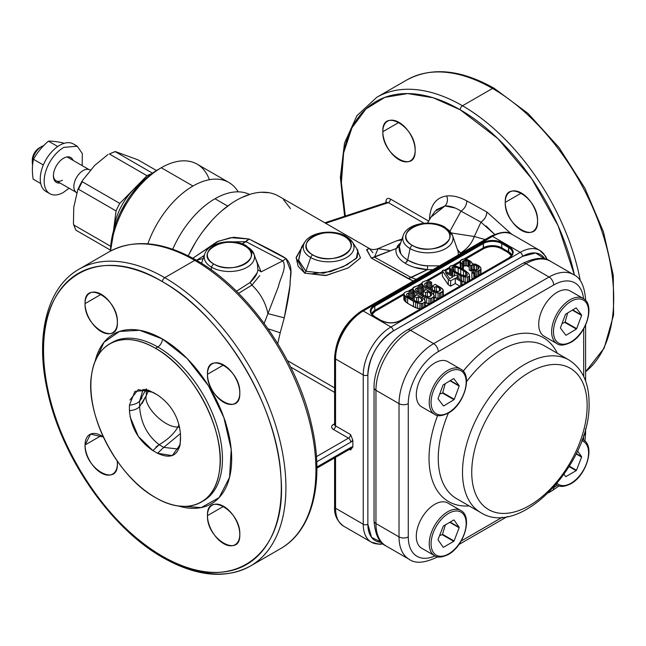 <?xml version="1.0" encoding="UTF-8"?>
<svg xmlns="http://www.w3.org/2000/svg" width="646" height="646" viewBox="0 0 646 646"><rect width="100%" height="100%" fill="white"/><g stroke="black" fill="none" stroke-linecap="round" stroke-linejoin="round"><path stroke-width="0.97" d="M249.098 239.036L230.808 237.671L217.218 241.644L192.863 258.23L218.34 241.2L233.674 237.235L249.098 239.036L242.185 243.873L246.005 241.669L232.705 241.862L246.005 241.669L249.098 239.036L285.984 258.529C280.905 254.823 257.706 243.364 249.098 239.036M284.256 317.848C287.672 302.667 289.642 291.217 290.151 283.505C289.497 278.394 294.415 267.081 285.984 258.529L282.778 260.863L246.005 241.669L282.778 260.863L261.129 271.853L257.867 269.786L257.415 263.899L257.867 269.786L261.129 271.853L255.509 258.416L261.129 271.853L282.778 260.863L285.984 258.529L290.805 271.247L289.925 285.928L284.256 317.848L267.961 313.633L278.41 286.598C280.324 277.425 287.276 267.492 282.778 260.863C287.276 267.492 280.324 277.425 278.41 286.598L267.961 313.633L284.256 317.848L280.211 332.779L284.256 317.848M277.764 343.632L280.211 332.779L268.05 328.79L280.211 332.779L277.764 343.624M334.596 387.875L287.405 360.63L334.596 387.875M372.992 252.772L369.246 248.444L366.758 249.526L371.272 258.077L413.246 281.034L408.151 278.596L427.458 269.592M188.277 255.84A84.876 48.999 -60 0 1 278.733 196.19L369.246 248.444L366.662 249.832L371.272 258.077L374.47 257.148L411.244 277.522L416.145 279.363L411.244 277.522L408.151 278.596L371.272 258.077L396.119 248.549L399.381 246.724L400.827 253.708M304.775 273.177L325.503 275.567L348.154 267.977L360.492 257.932L356.503 248.306L360.484 257.956L348.428 267.832L326.424 275.414L304.775 273.177L298.145 266.338L296.143 257.471L305.049 241.733L296.143 258.012L304.775 273.177L305.921 271.263L304.775 273.177M301.609 246.99L298.541 260.128L305.921 271.263L298.613 260.572L301.529 247.111L304.88 241.992A25.388 14.656 180 0 0 310.678 257.536L305.921 271.263L323.614 273.218L343.292 266.709L356.221 258.465L357.932 250.495L352.369 241.992A25.388 14.656 180 0 1 342.396 259.49A25.388 14.656 180 0 1 310.678 257.536L305.921 271.263M312.914 273.557L330.615 271.586L346.926 264.876L357.133 257.463L357.932 250.495M346.571 236.816A25.388 14.656 180 0 1 352.369 241.992A25.388 14.656 180 0 1 342.396 259.49A25.388 14.656 180 0 1 310.678 257.536A25.388 14.656 180 0 1 304.88 241.992C311.21 231.599 333.998 228.999 346.143 236.371A3.262 1.881 -60 0 1 346.151 236.379M312.737 254.871A3.262 1.881 120 0 0 310.678 257.536A3.262 1.881 120 0 1 312.737 254.871C291.265 243.607 325.003 224.13 344.512 236.533A3.262 1.881 -60 0 1 346.143 236.371A3.262 1.881 -60 0 0 344.512 236.533A22.465 12.968 180 0 1 344.512 254.871A22.465 12.968 180 0 1 312.737 254.871A22.465 12.968 180 0 1 312.737 236.533A22.465 12.968 180 0 1 344.512 236.533C365.983 247.798 332.246 267.274 312.737 254.871M188.995 254.338L195.633 242.193M203.433 230.679L211.331 221.085M221.844 210.774L230.945 203.756M241.644 197.579L250.745 194.091M261.259 192.258L269.156 192.734M276.956 195.245L278.951 196.319M283.586 199.727L290.434 208.529M227.683 206.082L214.989 198.75A71.819 41.465 -60 0 1 249.518 194.462A71.819 41.465 -60 0 0 214.989 198.75A71.819 41.465 -60 0 0 172.74 249.235A71.819 41.465 -60 0 1 214.989 198.75L227.683 206.082M209.344 179.717A71.819 41.465 -60 0 0 161.274 167.742L161.274 167.742A71.819 41.465 -60 0 0 110.652 250.987A71.819 41.465 -60 0 1 161.274 167.742L192.968 186.04A71.819 41.465 -60 0 0 147.845 243.808A71.819 41.465 -60 0 1 192.968 186.04L161.274 167.742A71.819 41.465 -60 0 1 197.183 164.181L228.878 182.479A71.819 41.465 -60 0 1 238.156 191.838A71.819 41.465 -60 0 0 192.968 186.04A71.819 41.465 -60 0 1 228.878 182.479M114.592 227.077L110.49 251.068A66.918 38.639 -60 0 1 157.81 169.745L161.274 167.742M120.544 212.227L126.366 201.705M132.115 193.34L139.891 184.158M151.366 173.968L158.222 169.502M139.593 401.118L146.319 388.819L146.319 395.481L148.701 390.273L146.319 395.481C142.919 405.373 164.036 427.668 177.852 427.014L179.701 427.297L177.852 427.014C174.226 433.555 168 439.45 159.158 444.698L152.924 450.633L138.276 436.397L129.975 416.533M146.319 388.819L146.319 395.481C142.919 405.373 164.036 427.668 177.852 427.014L179.071 424.68L177.852 427.014C174.226 433.555 168 439.45 159.158 444.698C147.207 435.38 140.683 422.694 139.601 406.649C137.364 408.958 133.98 410.299 129.442 410.678L129.442 410.678C130.993 427.757 138.825 441.081 152.924 450.633L157.567 453.282L152.924 450.633L153.272 450.133M547.267 259.773L545.531 256.131L539.798 250.422A39.172 22.618 -60 0 0 520.216 252.368L492.51 236.371L520.216 252.368A3.262 1.881 -120 0 1 522.525 256.365A35.91 20.729 -60 0 1 545.006 259.07L535.655 253.006L522.525 256.365L393.261 330.994C377.837 341.637 369.375 356.293 367.865 374.971L367.865 524.237L371.523 537.286L381.455 542.349A35.91 20.729 -60 0 1 367.865 524.237A3.262 1.881 180 0 1 363.246 524.237L363.246 374.971A39.172 22.618 -60 0 1 390.951 326.997L520.216 252.368L390.951 326.997L363.246 311.001L390.951 326.997A3.262 1.881 -120 0 1 393.261 330.994A3.262 1.881 -120 0 0 390.951 326.997A39.172 22.618 -60 0 0 363.246 374.971L363.246 524.237L335.549 508.249L363.246 524.237A3.262 1.881 180 0 0 367.865 524.237L367.865 374.971A3.262 1.881 180 0 1 363.246 374.971L335.549 358.982A39.172 22.618 -60 0 1 363.246 311.001A3.262 1.881 -120 0 0 361.615 310.839A3.262 1.881 60 0 1 361.615 310.839A3.262 1.881 60 0 1 363.246 311.001L492.51 236.371A39.172 22.618 -60 0 1 512.1 234.433A39.172 22.618 -60 0 0 492.51 236.371L363.246 311.001A39.172 22.618 -60 0 0 335.549 358.982L335.549 425.884L350.552 434.548L352.861 440.338L352.861 446.879L350.552 450.004L349.429 449.358L350.552 450.004A2.939 1.696 120 0 0 350.229 448.905A2.939 1.696 120 0 1 350.552 450.004L352.861 446.879L352.861 440.338L350.786 442.139L316.734 461.801L350.786 442.139A3.262 1.881 60 0 0 348.477 438.141L333.473 429.485L348.477 438.141A3.262 1.881 60 0 1 350.786 442.139A6.202 3.577 -60 0 0 352.861 440.338L350.552 434.548L335.549 425.884A2.939 1.696 -60 0 1 333.473 429.485A6.202 3.577 0 0 1 333.473 424.414L334.596 423.768L333.473 424.414C331.067 426.102 331.067 427.797 333.473 429.485A2.939 1.696 -60 0 0 335.549 425.884L335.549 358.982A3.262 1.881 180 0 1 334.596 357.65A3.262 1.881 0 0 0 334.596 357.65A3.262 1.881 0 0 0 335.549 358.982L363.246 374.971A3.262 1.881 180 0 0 367.865 374.971A35.91 20.729 -60 0 1 393.261 330.994L522.525 256.365A3.262 1.881 -120 0 0 520.216 252.368A39.172 22.618 -60 0 1 539.798 250.422A39.172 22.618 -60 0 1 546.653 259.555M382.69 543.544A39.172 22.618 -60 0 1 371.361 542.172A39.172 22.618 -60 0 1 363.246 524.237A39.172 22.618 -60 0 0 371.361 542.172L379.299 544.287L383.183 543.964M381.713 320.852L374.656 316.572C371.62 314.15 370.392 312.478 370.965 311.534A13.057 7.542 180 0 1 374.793 306.204L483.281 243.574A13.057 7.542 180 0 1 501.748 243.574L502.208 242.767L509.137 246.772C514.45 250.503 514.45 254.233 509.137 257.964L400.641 320.602C394.181 323.67 387.713 323.67 381.253 320.602L374.333 316.605C369.011 312.874 369.011 309.135 374.333 305.405L482.82 242.767C489.28 239.706 495.748 239.706 502.208 242.767L501.748 243.574L508.668 247.571L509.137 246.772L508.668 247.571A13.057 7.542 180 0 1 512.496 252.901C513.053 253.878 511.818 255.55 508.806 257.932L508.668 258.23M335.549 457.376L335.549 508.249L335.549 457.376M316.871 467.05L350.786 447.476L352.861 446.879A6.202 3.577 120 0 0 350.786 447.476L316.871 467.05M316.879 468.148L350.108 448.97A3.262 1.881 -120 0 0 350.786 447.476A3.262 1.881 60 0 1 350.108 448.97A3.262 1.881 60 0 1 348.477 448.808M371.361 542.172L343.664 526.175C337.059 521.16 334.039 514.741 334.596 506.908A3.262 1.881 0 0 0 335.549 508.249A3.262 1.881 180 0 1 334.596 506.908L334.596 457.925M343.664 526.175A39.172 22.618 -60 0 1 335.549 508.249A39.172 22.618 -60 0 0 343.664 526.175M335.549 356.317C337.059 337.64 345.521 322.976 360.944 312.341M585.607 371.716A171.384 98.951 -120 0 0 602.258 232.39A171.384 98.951 -120 0 0 492.51 88.445A3.262 1.881 120 0 1 494.15 88.284A3.262 1.881 120 0 0 492.51 88.445A171.384 98.951 -120 0 0 406.827 79.959C431.633 66.651 460.743 69.429 494.15 88.284A3.262 1.881 120 0 0 494.15 88.284L528 113.413L559.056 147.603L584.888 188.156L603.461 231.866L613.288 275.293L613.579 315.046L604.18 348.081L585.607 371.749A171.384 98.951 -120 0 0 602.258 232.39A171.384 98.951 -120 0 0 492.51 88.445L462.504 105.766A171.384 98.951 -120 0 1 580.286 280.76A171.384 98.951 -120 0 0 462.504 105.766A3.262 1.881 120 0 0 460.194 109.772L433.224 97.772L407.658 93.573L384.838 97.368L365.943 108.972L351.965 127.779L343.632 152.803L341.379 182.745L345.327 216.039A168.121 97.061 -120 0 1 460.194 109.772L497.913 138.632L531.731 178.708L558.16 225.834L574.464 275.156A168.121 97.061 -120 0 0 460.194 109.772A3.262 1.881 120 0 1 462.504 105.766A171.384 98.951 -120 0 0 376.812 97.28L356.867 115.779L344.496 143.162L340.361 177.424L344.625 216.273M390.467 199.049C387.753 197.741 386.243 198.54 385.92 201.463L386.728 202.351L385.92 201.463L385.92 202.691L385.92 201.463C386.243 198.54 387.753 197.741 390.467 199.049L428.645 221.094L390.467 199.049A2.939 1.696 -60 0 1 388.391 202.65L386.397 202.529M445.037 205.896L444.973 205.961C447.484 203.127 448.066 199.792 446.725 195.964C435.864 197.49 430.107 205.436 429.453 219.801C430.083 205.468 435.84 197.523 446.725 195.964C452.935 195.342 459.645 196.998 466.84 200.938L486.834 211.961L511.511 234.11L486.834 211.961C486.503 216.378 484.54 219.777 480.947 222.151L460.986 211.145C455.301 207.487 449.963 205.759 444.973 205.961L436.357 209.732M382.828 131.695C381.834 107.042 416.145 126.858 415.144 150.348C416.145 174.993 381.834 155.185 382.828 131.695L398.994 122.36L382.828 131.695A22.852 13.195 60 0 1 387.568 121.23A22.852 13.195 60 0 1 405.171 127.351A22.852 13.195 60 0 1 415.144 150.348A22.852 13.195 60 0 1 410.412 160.814A22.852 13.195 60 0 1 392.808 154.693A22.852 13.195 60 0 1 382.828 131.695M505.245 202.368C504.251 177.723 538.562 197.531 537.561 221.029C538.562 245.674 504.251 225.858 505.245 202.368L521.403 193.041L505.245 202.368A22.852 13.195 60 0 1 509.977 191.91A22.852 13.195 60 0 1 527.588 198.031A22.852 13.195 60 0 1 537.561 221.029A22.852 13.195 60 0 1 532.829 231.486A22.852 13.195 60 0 1 515.225 225.365A22.852 13.195 60 0 1 505.245 202.368M492.51 88.445L462.504 105.766A171.384 98.951 -120 0 0 376.812 97.28L406.827 79.959A171.384 98.951 -120 0 1 492.51 88.445M390.168 200.462L389.433 201.73M388.391 202.65L325.657 223.282L388.391 202.65L424.075 223.25L388.391 202.65L386.437 202.521L386.849 202.206L386.784 202.674M447.371 200.946L446.685 203.514M455.115 208.004L444.973 205.961L435.041 211.242L431.052 217.072L444.973 205.961L431.052 217.072L427.499 223.072M460.986 211.145L449.979 231.171L460.986 211.145C464.579 208.763 466.533 205.363 466.84 200.938C466.525 205.363 464.579 208.763 460.986 211.145L480.947 222.151C484.775 219.357 486.745 215.958 486.834 211.961L466.84 200.938C459.653 196.998 452.951 195.342 446.725 195.964M460.437 253.022C466.985 249.138 471.604 243.631 474.293 236.517L451.32 232.964L474.293 236.517L480.947 222.151L494.61 234.345L486.01 225.906M457.384 249.445L460.461 253.006L457.941 251.157L460.461 253.006C466.977 249.122 471.588 243.623 474.293 236.517L480.947 222.151M474.293 236.517L485.13 239.529L474.293 236.517M460.461 253.006L460.671 253.66M445.667 228.062A25.146 14.519 180 0 1 452.539 235.475L458.167 251.706L458.28 254.912M389.288 250.43L378.055 248.653L374.47 257.148L411.244 277.522L427.45 269.64L432.925 269.673L427.45 269.64C418.834 269.099 411.445 267 405.284 263.342C398.202 258.86 395.142 253.926 396.119 248.549L400.633 242.953M427.49 268.663L427.539 267.589M427.628 265.813C422.411 265.958 415.758 264.044 407.674 260.072L410.097 248.589A25.146 14.519 180 0 1 403.225 235.475A25.146 14.519 180 0 0 410.097 248.589A3.262 1.881 120 0 1 412.326 245.359A22.004 12.702 180 0 1 412.326 227.392A22.004 12.702 180 0 1 443.439 227.392C464.474 238.422 431.431 257.504 412.326 245.359C391.29 234.328 424.333 215.247 443.439 227.392A22.004 12.702 180 0 1 443.439 245.359A22.004 12.702 180 0 1 412.326 245.359A3.262 1.881 120 0 0 410.097 248.589A25.146 14.519 180 0 0 439.748 251.124A25.146 14.519 180 0 0 452.539 235.475A25.146 14.519 180 0 1 439.748 251.124A25.146 14.519 180 0 1 410.097 248.589L407.674 260.072C401.126 255.848 398.356 251.399 399.381 246.724L399.64 245.811L399.381 246.724L396.119 248.549C395.142 253.926 398.202 258.86 405.284 263.342L407.674 260.072C413.222 263.39 419.868 265.304 427.628 265.813L439.506 265.869L427.628 265.813L427.45 269.64L414.239 267.299M407.15 261.412L406.746 262.034M397.209 246.296L399.785 243.574M401.691 239.892L396.781 240.748L401.691 239.892M396.709 240.78L378.055 248.653L374.47 257.148L396.119 248.549M452.539 235.475L445.07 227.23A3.262 1.881 -60 0 0 443.439 227.392A3.262 1.881 -60 0 1 445.07 227.23A3.262 1.881 -60 0 1 445.086 227.239A3.262 1.881 -60 0 0 445.07 227.23C432.029 219.285 406.996 223.225 403.225 235.475L399.64 245.811M203.175 258.553L196.925 260.055M257.77 270.278L257.867 269.786C257.488 273.791 254.887 278.03 250.083 282.496L236.452 291.225L250.083 282.496L251.924 285.096C260.249 293.026 265.595 302.538 267.961 313.633C265.595 302.538 260.249 293.026 251.924 285.096L259.749 275.592L251.924 285.096L250.083 282.496L256.979 273.032M264.157 323.355L267.961 313.633L264.149 323.347M238.6 293.365L251.924 285.096L238.592 293.357M163.115 557.724A3.262 1.881 120 0 1 163.099 557.716A3.262 1.881 120 0 1 162.429 556.222A3.262 1.881 120 0 0 163.099 557.716C110.49 528.258 60.902 456.383 47.255 390.079C35.021 335.355 47.101 287.115 79.046 269.196A171.384 98.951 60 0 1 164.738 277.683A3.262 1.881 -60 0 0 162.429 281.688A168.121 97.061 60 0 1 281.301 487.585A168.121 97.061 60 0 1 162.429 556.222C229.233 597.001 287.874 557.878 280.97 477.144C277.845 405.793 222.725 314.893 162.429 281.688C95.624 240.901 36.983 280.025 43.88 360.767C47.005 432.117 102.133 523.01 162.429 556.222A168.121 97.061 60 0 1 43.548 350.318A168.121 97.061 60 0 1 162.429 281.688A3.262 1.881 -60 0 1 164.738 277.683A171.384 98.951 60 0 0 79.046 269.196L109.053 251.875A171.384 98.951 60 0 1 194.745 260.362A3.262 1.881 -60 0 1 196.376 260.201A3.262 1.881 -60 0 1 196.384 260.209C248.645 289.481 297.984 360.621 311.961 426.618C324.615 481.827 312.624 530.673 280.437 548.72A171.384 98.951 60 0 0 306.705 411.389A171.384 98.951 60 0 0 194.745 260.362A3.262 1.881 -60 0 1 196.376 260.201C162.97 241.346 133.859 238.568 109.053 251.875A171.384 98.951 60 0 1 194.745 260.362A171.384 98.951 60 0 1 306.705 411.389A171.384 98.951 60 0 1 280.437 548.72L250.422 566.041A171.384 98.951 60 0 1 164.738 557.555M164.738 277.683L194.745 260.362L164.738 277.683A171.384 98.951 60 0 1 276.698 428.71A171.384 98.951 60 0 1 250.422 566.041A171.384 98.951 60 0 0 276.698 428.71A171.384 98.951 60 0 0 164.738 277.683M95.019 361.728L103.982 342.323L119.437 331.446L139.673 330.292L162.429 338.988L187.057 358.441L208.472 385.807L223.863 417.534L231.211 449.446L229.548 477.362L219.091 497.63L201.221 507.586L178.28 505.947A97.934 56.541 -120 0 0 231.211 449.446A97.934 56.541 -120 0 0 162.429 338.988A97.934 56.541 -120 0 0 95.019 361.728M117.378 322.265C118.379 346.91 84.061 327.102 85.062 303.612C84.061 278.959 118.379 298.775 117.378 322.265A22.852 13.195 60 0 1 112.646 332.73A22.852 13.195 60 0 1 95.035 326.601A22.852 13.195 60 0 1 85.062 303.612L101.22 294.277L85.062 303.612A22.852 13.195 60 0 1 89.794 293.147A22.852 13.195 60 0 1 107.406 299.268A22.852 13.195 60 0 1 117.378 322.265M239.795 392.946C240.796 417.591 206.478 397.774 207.479 374.284C206.478 349.639 240.796 369.447 239.795 392.946A22.852 13.195 60 0 1 235.063 403.403A22.852 13.195 60 0 1 217.452 397.282A22.852 13.195 60 0 1 207.479 374.284L223.637 364.958L207.479 374.284A22.852 13.195 60 0 1 212.211 363.827A22.852 13.195 60 0 1 229.815 369.948A22.852 13.195 60 0 1 239.795 392.946M85.062 444.965L90.602 434.096L103.425 437.084A22.852 13.195 -120 0 0 89.794 434.5A22.852 13.195 -120 0 0 85.062 444.965A22.852 13.195 -120 0 0 95.035 467.962A22.852 13.195 -120 0 0 112.646 474.083A22.852 13.195 -120 0 0 117.378 463.618C118.379 488.271 84.061 468.455 85.062 444.965L101.22 435.638L85.062 444.965M117.225 460.994L117.378 463.618A22.852 13.195 -120 0 0 117.225 460.994M207.479 515.637C206.478 490.992 240.796 510.808 239.795 534.299C240.796 558.943 206.478 539.135 207.479 515.637A22.852 13.195 -120 0 0 217.452 538.635A22.852 13.195 -120 0 0 235.063 544.756A22.852 13.195 -120 0 0 239.795 534.299A22.852 13.195 -120 0 0 229.815 511.301A22.852 13.195 -120 0 0 212.211 505.18A22.852 13.195 -120 0 0 207.479 515.637L223.637 506.311L207.479 515.637M112.105 342.461A91.401 52.77 -120 0 1 157.81 346.991L155.5 348.323A91.401 52.77 -120 0 0 109.796 343.793A91.401 52.77 -120 0 0 95.786 417.033A91.401 52.77 -120 0 0 155.5 497.582C185.975 515.863 214.44 504.712 219.155 472.662C227.126 433.45 194.252 369.229 155.5 348.323C125.025 330.041 96.561 341.193 91.853 373.243C83.875 412.447 116.756 476.675 155.5 497.582A91.401 52.77 -120 0 0 201.205 502.112A91.401 52.77 -120 0 0 215.215 428.863A91.401 52.77 -120 0 0 155.5 348.323L157.81 346.991A91.401 52.77 -120 0 1 217.524 427.531A91.401 52.77 -120 0 1 203.514 500.779A91.401 52.77 -120 0 0 217.524 427.531A91.401 52.77 -120 0 0 157.81 346.991A6.533 3.771 120 0 0 162.429 338.988A6.533 3.771 120 0 1 157.81 346.991A91.401 52.77 -120 0 0 112.105 342.461L109.917 343.72M129.951 400.019L138.228 389.643L152.924 392.3L157.567 395.005C171.489 404.63 179.136 417.873 180.509 434.726L180.509 440.055C179.136 455.325 171.489 459.734 157.567 453.282L172.232 455.608L180.129 444.642L180.509 434.726C179.136 417.873 171.489 404.63 157.567 395.005L148.507 390.2L134.925 391.387L129.442 405.131L129.442 410.678C133.988 410.299 137.372 408.95 139.601 406.649L139.601 405.365M129.434 409.871L129.434 405.946M180.129 444.642C179.483 447.339 178.829 448.8 178.167 449.035L163.729 447.387L157.567 453.282L163.729 447.387L159.158 444.698L155.872 447.097M139.617 403.467L139.601 401.118L142.944 390.055C142.395 389.263 144.252 389.312 148.507 390.2M129.442 405.131C133.98 404.776 137.364 403.435 139.601 401.118L139.601 406.649L146.319 395.481L142.112 403.508M178.167 449.035L163.729 447.387L159.158 444.698M180.484 433.531L163.729 447.387L180.484 433.531M141.894 398.073L139.601 401.118M334.596 392.397L290.668 367.033L334.596 392.397M334.58 424.688A2.939 1.696 60 0 1 333.473 424.414M334.943 424.559L334.596 424.551A3.262 1.881 0 0 0 335.549 425.884A3.262 1.881 0 0 1 334.596 424.551L334.596 357.65C336.13 337.729 345.134 322.128 361.615 310.839L490.879 236.21A3.262 1.881 60 0 1 492.51 236.371A3.262 1.881 -120 0 0 490.879 236.21C501.021 231.615 508.095 231.026 512.1 234.433L539.798 250.422M350.552 434.548A2.939 1.696 -60 0 1 348.477 438.141L316.435 456.641L348.477 438.141A2.939 1.696 -60 0 0 350.552 434.548M247.152 246.715A25.146 14.519 180 0 1 254.023 254.128L246.554 245.884A3.262 1.881 -60 0 0 244.923 246.053A22.004 12.702 180 0 1 244.923 264.012A22.004 12.702 180 0 1 213.81 264.012C192.774 252.982 225.817 233.909 244.923 246.053C265.958 257.084 232.915 276.157 213.81 264.012A3.262 1.881 120 0 0 211.589 267.25L211.064 269.713L211.589 267.25A25.146 14.519 180 0 1 204.709 254.128A25.146 14.519 180 0 0 211.589 267.25A3.262 1.881 120 0 1 213.81 264.012A22.004 12.702 180 0 1 213.81 246.053A22.004 12.702 180 0 1 244.923 246.053A3.262 1.881 -60 0 1 246.554 245.892A3.262 1.881 -60 0 1 246.57 245.892A3.262 1.881 -60 0 1 246.57 245.892C233.513 237.938 208.48 241.887 204.709 254.128L201.528 263.302M254.023 254.128A25.146 14.519 180 0 1 241.241 269.786A25.146 14.519 180 0 1 211.589 267.25A25.146 14.519 180 0 0 241.241 269.786A25.146 14.519 180 0 0 254.023 254.128L257.415 263.907M374.656 316.572L374.333 316.605A13.711 7.914 180 0 1 374.333 305.405L374.793 306.204L374.333 305.405L482.82 242.767A13.711 7.914 180 0 1 502.208 242.767L509.137 246.772A13.711 7.914 180 0 1 509.137 257.964L400.641 320.602A13.711 7.914 180 0 1 381.253 320.602L374.793 316.871M400.181 320.852L400.318 320.569C394.068 323.517 387.826 323.517 381.584 320.569M482.82 242.767L483.281 243.574L482.82 242.767M370.965 311.534A13.057 7.542 180 0 1 374.793 306.204L483.281 243.574A13.057 7.542 180 0 1 501.748 243.574L501.748 247.838L501.748 243.574L508.668 247.571L508.668 251.835L501.748 247.838L508.668 251.835A13.057 7.542 180 0 1 511.939 254.976A13.057 7.542 180 0 0 508.668 251.835L508.208 252.634L511.398 255.784A12.403 7.163 180 0 0 508.208 252.634L508.668 247.571A13.057 7.542 180 0 1 512.496 252.901M483.281 247.838A13.057 7.542 180 0 1 501.748 247.838L501.288 248.637L508.208 252.634L501.288 248.637L501.748 247.838A13.057 7.542 180 0 0 483.281 247.838L463.876 259.038L483.281 247.838L483.741 248.637L483.281 243.574L483.281 247.838M374.793 306.204L374.793 310.468L374.793 306.204M371.531 313.617A13.057 7.542 180 0 1 374.793 310.468L403.847 293.696L374.793 310.468L375.253 311.267L374.793 310.468A13.057 7.542 180 0 0 371.531 313.617M460.202 261.154L452.483 265.619L460.202 261.154M449.624 267.266L444.157 270.424L449.624 267.266M442.308 271.49L426.174 280.808L442.308 271.49M421.927 283.255L417.13 286.025L421.927 283.255M412.883 288.479L408.094 291.241L412.883 288.479M375.253 311.267L403.847 294.762L375.253 311.267L372.064 314.424A12.403 7.163 180 0 1 375.253 311.267M409.709 291.378L412.883 289.545L409.709 291.378M418.745 286.162L421.927 284.321L418.745 286.162M427.789 280.937L442.308 272.555L427.789 280.937M445.078 270.957L449.624 268.332L445.078 270.957M454.138 265.724L460.202 262.219L454.138 265.724M465.491 259.175L483.741 248.637C489.587 245.86 495.442 245.86 501.288 248.637A12.403 7.163 180 0 0 483.741 248.637L465.491 259.175M457.416 272.967L461.825 275.075L460.743 274.453L460.743 269.116L465.661 272.176L467.462 274.768L466.888 275.551L464.175 275.761L461.042 274.841L455.745 272.006L453.581 270.537L451.78 267.945L452.353 267.161L455.067 266.951L460.743 269.116L460.743 274.453L458.2 273.201L458.2 267.872L458.2 273.201L457.416 272.967M410.121 298.081L412.398 298.735L413.553 298.064L413.553 292.735L413.553 298.064L412.398 298.735L412.398 293.405L412.398 298.735L411.026 298.161L411.026 292.832L411.026 298.161L410.121 298.081M403.847 298.678L404.662 300.931L407.626 303.305L415.677 307.73L420.554 308.885L419.973 308.877L419.973 303.547L419.973 308.877L417.631 308.417L417.631 303.087L417.631 308.417L415.677 307.73L415.677 302.401L415.677 307.73L413.513 306.705L413.513 301.375L413.513 306.705L407.626 303.305L407.626 297.976L407.626 303.305L405.85 302.062L405.85 296.732L405.85 302.062L404.662 300.931L404.662 295.602L404.662 300.931L403.863 299.582L403.847 293.349L403.847 298.678M419.157 292.864L421.442 293.51L422.597 292.848L422.597 287.518L420.433 286.493L416.541 286.025L412.883 288.132L413.706 290.377L416.662 292.759L424.713 297.184L429.009 298.331L431.924 298.008L434.225 296.231L433.401 293.978L426.126 289.561L423.243 291.225L425.601 292.581L427.337 291.588L431.463 294.188L431.294 295.65L428.403 296.869L423.711 295.488L416.436 291.071L415.435 289.384L417.542 287.712L421.442 288.181L422.597 287.518L422.597 292.848L421.442 293.51L421.442 288.181L421.442 293.51L420.07 292.945L420.07 287.615L420.07 292.945L419.157 292.864M413.553 295.456L414.369 296.344L413.706 295.715L413.706 290.377L413.553 295.456M425.181 302.675L429.598 303.66L429.009 303.66L429.009 298.331L429.009 303.66L426.667 303.2L426.667 297.863L426.667 303.2L425.181 302.675M428.201 287.648L430.478 288.294L431.633 287.632L431.633 282.294L429.477 281.276L425.585 280.8L422.492 282.132L421.943 283.812L423.929 286.291L431.601 290.942L435.711 292.646L439.611 293.123L443.261 291.007L442.445 288.762L435.17 284.337L432.287 286.008L434.645 287.365L436.373 286.364L440.507 288.972L440.338 290.434L437.439 291.645L432.755 290.272L425.48 285.855L424.688 284.951L424.85 283.489L427.749 282.27L430.478 282.964L431.633 282.294L431.633 287.632L430.478 288.294L430.478 282.964L430.478 288.294L429.106 287.728L429.106 282.391L429.106 287.728L428.201 287.648M422.597 290.24L423.413 291.128L422.742 290.49L422.742 285.161L422.597 290.24M434.225 297.459L438.634 298.444L438.053 298.444L438.053 293.106L438.053 298.444L435.711 297.976L435.711 292.646L435.711 297.976L434.225 297.459M442.308 276.02L448.3 284.813L450.658 286.17L455.277 283.505L459.887 286.17L455.277 283.505L455.277 278.176L460.776 281.349L461.93 280.687L456.431 277.514L458.353 276.399L455.995 275.035L454.073 276.149L443.463 270.028L442.308 270.69L448.3 279.484L450.658 280.84L455.277 278.176L455.277 283.505L450.658 286.17L450.658 280.84L450.658 286.17L448.3 284.813L448.3 279.484L442.308 270.69L442.308 276.02L448.3 284.813L448.3 279.484L450.658 280.84L455.277 278.176L460.776 281.349L460.776 285.661L460.776 281.349L461.93 280.687L461.93 284.999L461.93 280.687L456.431 277.514L458.353 276.399L458.353 278.62L458.353 276.399L455.995 275.035L454.073 276.149L443.463 270.028L442.308 270.69L442.308 276.02M461.93 281.47L466.412 282.407L465.168 282.334L465.168 277.005L468.851 276.69L469.618 275.794L468.794 273.549L464.854 270.375L457.788 266.741L454.073 265.708L450.391 266.023L449.624 266.919L449.842 268.155L452.62 271.086L460.081 275.398L465.168 277.005L465.168 282.334L463.408 281.987L463.408 276.658L463.408 281.987L461.93 281.47M449.624 272.249L450.044 273.823L449.624 266.919L449.624 272.249M471.887 277.998L472.969 278.62L471.887 277.998L471.887 272.669L473.857 273.799L474.818 273.242L472.856 272.111L471.887 272.669L471.887 277.998M460.202 266.144L460.864 268.122L460.218 267.04L460.218 261.711L462.407 264.077L463.368 263.528L462.366 261.832L462.932 261.049L466.42 260.403L469.957 262.438L469.989 264.238L469.222 264.682L470.789 265.587L474.471 264.828L478 266.418L478.993 267.662L478.428 268.889L477.273 269.56L475.141 269.883L472.993 269.309L472.032 269.858L474.972 270.892L477.887 271.021L480.963 269.245L480.737 267.557L478.961 265.861L475.626 264.157L472.315 263.802L471.903 262.68L469.731 260.758L464.837 259.046L461.543 259.587L460.202 260.814L460.202 266.144M462.786 269.188L463.368 268.857L463.368 263.528L463.368 268.857L462.786 269.188M463.368 266.136L466.42 265.732L469.222 267.073L468.77 266.645L468.77 261.315L468.77 266.645L467.979 266.192L467.979 260.855L467.979 266.192L466.42 265.732L466.42 260.403L466.42 265.732L465.055 265.611L465.055 260.281L465.055 265.611L463.699 265.942L463.699 260.604L463.368 266.136M469.222 270.012L470.789 270.916L472.032 270.343L471.556 270.472L471.556 265.143L471.556 270.472L470.789 270.916L470.789 265.587L470.789 270.916L469.222 270.012L469.222 264.682L469.222 270.012M474.818 276.173L476.918 276.343L476.328 276.343L476.328 271.013L476.328 276.343L474.972 276.222L474.972 270.892L474.818 276.173M417.09 294.778L422.985 298.177L425.165 300.551L425.181 306.212L425.181 301.448L424.608 302.231L424.608 306.543L424.608 302.231L422.88 303.232L422.88 307.544L422.88 303.232L421.523 303.555L421.523 308.32L421.523 303.555L417.631 303.087L413.513 301.375L405.85 296.732L403.863 294.245L404.412 292.565L407.497 291.241L411.397 291.709L413.553 292.735L412.398 293.405L409.661 292.711L409.661 297.822L409.661 292.711L408.506 292.929L408.506 297.103L408.506 292.929L406.77 293.93L406.6 295.392L414.667 300.713L417.994 301.965L420.522 301.868L422.258 300.866L422.419 299.413L422.419 300.568L422.419 299.413L421.434 298.622L421.434 301.343L421.434 298.622L418.293 296.805L418.293 301.989L418.293 296.805L416.557 297.806L416.557 301.545L416.557 297.806L414.207 296.441L414.207 300.438L414.207 296.441L417.09 294.778L414.207 296.441L416.557 297.806L418.293 296.805L422.419 299.413L422.258 300.866L419.359 302.086L414.667 300.713L407.4 296.288L406.6 295.392L406.77 293.93L409.661 292.711L412.398 293.405L413.553 292.735L411.397 291.709L407.497 291.241L404.412 292.565L403.863 294.245L404.662 295.602L413.513 301.375L419.973 303.547L422.88 303.232L424.608 302.231L425.165 300.551L422.985 298.177L417.09 294.778M449.648 278.701L445.449 272.507L452.919 276.819L449.648 278.701L452.919 276.819L445.449 272.507L449.648 278.701M426.126 289.561L432.021 292.961L434.201 295.335L434.225 300.996L434.225 296.231L433.652 297.015L433.652 301.319L433.652 297.015L431.924 298.008L431.924 302.32L431.924 298.008L430.567 298.339L430.567 303.103L430.567 298.339L424.713 297.184L424.713 299.792L424.713 297.184L422.557 296.159L422.557 297.935L422.557 296.159L416.662 292.759L416.662 295.02L416.662 292.759L414.893 291.507L414.893 296.046L414.893 291.507L412.899 289.028L412.899 292.428L412.883 288.132L412.883 292.42L412.883 288.132L413.456 287.349L416.541 286.025L420.433 286.493L422.597 287.518L421.442 288.181L418.705 287.494L418.705 292.606L418.705 287.494L417.542 287.712L417.542 291.887L417.542 287.712L415.814 288.714L415.814 290.361L415.814 288.714L415.435 289.384L416.436 291.071L425.472 296.288L429.566 296.651L431.294 295.65L431.463 294.188L431.463 295.351L431.463 294.188L430.478 293.397L430.478 296.126L430.478 293.397L427.337 291.588L427.337 296.772L427.337 291.588L425.601 292.581L425.601 296.328L425.601 292.581L423.243 291.225L423.243 295.222L423.243 291.225L426.126 289.561M435.17 284.337L441.065 287.745L443.245 290.111L443.261 295.771L443.261 291.007L442.696 291.79L442.696 296.102L442.696 291.79L440.96 292.791L440.96 297.103L440.96 292.791L439.611 293.123L439.611 297.887L439.611 293.123L433.757 291.96L433.757 294.576L433.757 291.96L431.601 290.942L431.601 292.719L431.601 290.942L425.706 287.535L425.706 289.804L425.706 287.535L423.929 286.291L423.929 290.829L423.929 286.291L421.943 283.812L421.943 287.212L421.927 282.908L421.927 287.204L421.927 282.908L422.492 282.132L425.585 280.8L429.477 281.276L431.633 282.294L430.478 282.964L427.749 282.27L427.749 287.381L427.749 282.27L426.586 282.488L426.586 286.671L426.586 282.488L424.85 283.489L424.688 284.951L425.48 285.855L434.516 291.071L438.602 291.427L440.338 290.434L440.507 288.972L440.507 290.135L440.507 288.972L439.514 288.181L439.514 290.902L439.514 288.181L436.373 286.364L436.373 291.556L436.373 286.364L434.645 287.365L434.645 291.104L434.645 287.365L432.287 286.008L432.287 290.006L432.287 286.008L435.17 284.337M454.388 272.337L454.388 275.963L454.388 272.337L452.62 271.086L452.62 275.309L452.62 271.086L451.635 270.294L451.635 274.744L451.635 270.294L450.448 269.172L450.448 274.057L450.448 269.172L449.624 266.919L450.391 266.023L451.934 265.587L455.834 266.063L461.317 268.34L468.794 273.549L469.618 275.794L469.618 280.558L469.618 275.794L468.851 276.69L468.851 281.002L468.851 276.69L467.308 277.126L467.308 281.89L467.308 277.126L461.454 275.971L461.454 280.412L461.454 275.971L460.081 275.398L460.081 279.621L460.081 275.398L454.388 272.337M457.925 276.157L457.925 274.38L457.925 276.157M453.581 270.537L461.042 274.841L465.532 275.882L467.462 274.768L465.661 272.176L465.661 275.85L465.661 272.176L463.497 270.706L463.497 275.559L463.497 270.706L458.2 267.872L455.067 266.951L455.067 271.546L455.067 266.951L453.71 266.83L453.71 270.617L453.71 266.83L452.353 267.161L452.353 269.14L452.353 267.161L451.99 268.728L453.581 270.537M474.818 273.242L474.818 277.554L474.818 273.242L473.857 273.799L473.857 278.111L473.857 273.799L471.887 272.669L472.856 272.111L474.818 273.242M479.946 266.653L480.947 268.34L480.963 274.009L480.963 269.245L480.592 274.227L480.592 269.915L479.049 270.803L479.049 275.115L479.049 270.803L477.887 271.021L477.887 275.785L477.887 271.021L473.405 270.432L473.405 272.426L473.405 270.432L472.032 269.858L472.032 272.58L472.032 269.858L472.993 269.309L475.141 269.883L477.273 269.56L479.001 268.106L478.589 266.984L478.589 268.671L478.589 266.984L478 266.418L478 269.14L478 266.418L476.425 265.514L476.425 269.762L476.425 265.514L474.471 264.828L474.471 269.745L474.471 264.828L473.106 264.707L473.106 269.342L473.106 264.707L470.789 265.587L469.222 264.682L470.353 263.116L469.957 262.438L469.957 264.254L469.957 262.438L468.77 261.315L465.055 260.281L462.932 261.049L462.932 263.027L462.932 261.049L462.366 261.832L463.368 263.528L462.407 264.077L462.407 268.962L462.407 264.077L461.026 263.059L461.026 268.203L461.026 263.059L460.202 260.814L463.287 259.038L467.179 259.506L471.112 261.775L472.315 263.802L475.626 264.157L479.946 266.653M140.553 183.464A43.904 25.347 120 0 0 120.891 207.14A43.904 25.347 120 0 0 113.744 229.895M151.665 173.75A48.644 28.085 120 0 0 146.981 175.696L119.801 203.409A48.644 28.085 120 0 0 116.046 210.919L113.526 230.695M156.477 170.528L137.905 159.804L115.343 151.576M152.48 173.16L115.295 151.689A48.644 28.085 -60 0 0 109.416 154.006L115.125 151.544M146.981 175.696L109.416 154.006M82.228 181.728L78.481 189.23A48.644 28.085 -60 0 1 82.228 181.728L119.801 203.409M82.413 180.581L94.687 165.424L108.035 154.459M116.046 210.919L78.481 189.23M110.708 246.312L73.91 225.066L73.442 223.686L73.757 207.318L77.754 189.916M110.506 250.155L76.042 230.251A48.644 28.085 -60 0 1 74.855 227.78L73.442 223.686M90.44 169.914L88.357 169.438A13.057 7.542 120 0 0 78.659 174.436A13.057 7.542 120 0 0 75.501 191.701L76.721 193.017M43.686 145.641A13.057 7.542 120 0 0 41.53 146.585A13.057 7.542 120 0 0 37.105 150.445A13.057 7.542 120 0 0 32.3 162.582A13.057 7.542 120 0 0 32.607 165.118M41.53 146.585L39.228 147.918A9.795 5.652 120 0 0 35.901 150.817A9.795 5.652 120 0 0 32.3 159.917L32.3 162.582M460.751 369.124L447.823 361.663A26.115 15.076 120 0 0 434.306 363.23A26.115 15.076 120 0 0 417.623 386.268A26.115 15.076 120 0 0 421.709 406.899L434.637 414.361C437.463 416.63 442.195 416.129 448.808 412.859C464.288 404.291 472.929 375.1 460.751 369.124A26.115 15.076 120 0 0 447.234 370.691A26.115 15.076 120 0 0 430.543 393.729A26.115 15.076 120 0 0 434.637 414.361M453.508 378.645L443.261 384.863A14.939 8.624 120 0 0 442.962 385.25L438.061 398.477A14.939 8.624 120 0 0 438.069 398.873L443.414 405.89A14.939 8.624 120 0 0 443.729 405.906L453.977 399.696A14.939 8.624 120 0 0 454.275 399.309L459.177 386.082A14.939 8.624 120 0 0 459.169 385.678L453.823 378.661A14.939 8.624 120 0 0 453.508 378.645M459.169 385.678L450.335 380.575M459.177 386.082L449.996 380.777M454.275 399.309L442.736 392.639L445.215 383.676M453.977 399.696L442.429 393.034L439.684 394.092M443.729 405.906L443.188 405.599M583.168 298.452L570.24 290.991A26.115 15.076 120 0 0 556.787 292.517A26.115 15.076 120 0 0 540.048 315.555A26.115 15.076 120 0 0 544.126 336.219L557.054 343.68C559.896 345.941 564.596 345.449 571.161 342.219C586.673 333.699 595.37 304.436 583.168 298.452A26.115 15.076 120 0 0 569.715 299.978A26.115 15.076 120 0 0 552.976 323.016A26.115 15.076 120 0 0 557.054 343.68M575.957 307.972L565.71 314.142A14.939 8.624 120 0 0 565.403 314.529L560.478 327.756A14.939 8.624 120 0 0 560.478 328.16L565.799 335.209A14.939 8.624 120 0 0 566.106 335.234L576.361 329.056A14.939 8.624 120 0 0 576.66 328.669L581.594 315.442A14.939 8.624 120 0 0 581.586 315.038L576.272 307.989A14.939 8.624 120 0 0 575.957 307.972M581.586 315.038L572.719 309.918M581.594 315.442L572.38 310.128M576.66 328.669L565.121 322.007L567.648 312.971M576.361 329.056L564.814 322.394L562.085 323.436M566.106 335.234L565.581 334.927M564.079 474.382L565.597 476.546A14.939 8.624 120 0 0 565.912 476.578L576.159 470.659A14.939 8.624 120 0 0 576.466 470.272L581.594 457.061A14.939 8.624 120 0 0 581.594 456.657L577.581 450.94M581.594 456.657L576.321 453.605M581.594 457.061L576.167 453.928M576.466 470.272L569.441 466.218M576.159 470.659L569.183 466.63M565.912 476.578L565.42 476.296M460.751 510.485L447.823 503.016A26.115 15.076 120 0 0 434.766 504.316A26.115 15.076 120 0 0 417.704 527.322A26.115 15.076 120 0 0 421.709 548.252L434.637 555.713C437.552 557.894 442.122 557.482 448.348 554.486C464.038 546.266 473.098 516.525 460.751 510.485A26.115 15.076 120 0 0 447.694 511.777A26.115 15.076 120 0 0 430.632 534.791A26.115 15.076 120 0 0 434.637 555.713M453.742 520.014L443.495 525.933A14.939 8.624 120 0 0 443.188 526.312L438.061 539.523A14.939 8.624 120 0 0 438.061 539.927L443.188 547.227A14.939 8.624 120 0 0 443.495 547.251L453.742 541.332A14.939 8.624 120 0 0 454.049 540.952L459.177 527.742A14.939 8.624 120 0 0 459.177 527.33L454.049 520.038A14.939 8.624 120 0 0 453.742 520.014M459.177 527.33L450.125 522.105M459.177 527.742L449.769 522.307M454.049 540.952L442.51 534.29L445.377 524.843M453.742 541.332L442.203 534.67L439.571 535.615M443.495 547.251L443.011 546.968M40.722 183.537L33.156 179.176C32.025 171.828 32.139 165.198 33.495 159.287C37.234 152.529 42.208 146.481 48.434 141.151C52.06 141.022 56.921 141.603 63.033 142.903L63.897 143.404M57.736 146.521L48.434 141.151M77.27 146.222L73.345 143.953A27.423 15.835 120 0 0 60.021 145.092A27.423 15.835 120 0 0 41.796 169.228A27.423 15.835 120 0 0 45.923 191.45L49.847 193.711A27.423 15.835 -60 0 1 45.721 171.497A27.423 15.835 -60 0 1 63.946 147.361L77.27 146.222L82.357 153.619L82.147 165.618M43.347 164.972L33.495 159.287M62.452 180.202A13.057 7.542 -60 0 1 56.105 180.743A13.057 7.542 -60 0 1 53.416 175.276M69.09 188.236L63.179 192.573A27.423 15.835 -60 0 1 49.847 193.711M73.079 160.386A14.365 8.293 120 0 0 63.76 158.125A14.365 8.293 120 0 0 63.558 158.238A14.365 8.293 120 0 0 53.408 175.833A14.365 8.293 120 0 0 60.021 183.004M77.875 189.617A48.151 27.802 -60 0 1 82.252 180.864M434.992 555.907A42.434 24.5 -60 0 1 408.264 536.899L408.264 403.629A42.434 24.5 -60 0 1 438.271 351.65A6.533 3.771 -120 0 0 433.652 343.656L410.565 330.332A6.533 3.771 -120 0 0 407.303 330.001L522.719 263.374A6.533 3.771 60 0 1 525.981 263.697A48.967 28.271 -60 0 1 550.465 261.267C544.352 256.777 535.106 257.471 522.719 263.374M461.187 540.993L502.443 517.171M553.299 487.811L553.687 487.585A6.533 3.771 60 0 1 552.33 490.58L559.073 485.913M583.693 435.17L583.693 435.614A42.434 24.5 -60 0 1 583.467 439.983M557.361 485.211A42.434 24.5 -60 0 1 553.687 487.585M583.693 328.806L583.693 376.44M438.271 351.65L553.687 285.015A42.434 24.5 -60 0 1 583.516 298.662M469.182 505.923A94.671 54.66 -60 0 1 429.033 458.264A94.671 54.66 -60 0 1 437.608 415.475M463.206 371.143A94.671 54.66 -60 0 1 557.32 353.265M437.439 556.795A6.533 3.771 60 0 1 436.914 557.215C424.527 563.11 415.281 563.805 409.168 559.315L386.09 545.983C379.178 543.011 375.156 534.646 374.034 520.902A6.533 3.771 -0 0 0 375.948 523.567L375.948 390.297A48.967 28.271 -60 0 1 410.565 330.332L525.981 263.697L549.068 277.021L433.652 343.656A48.967 28.271 -60 0 0 399.026 403.629A6.533 3.771 -0 0 0 408.264 403.629M374.034 520.902L374.034 387.632A6.533 3.771 -0 0 0 375.948 390.297L399.026 403.629L399.026 536.899A6.533 3.771 -0 0 0 408.264 536.899M386.09 545.983A48.967 28.271 -60 0 1 375.948 523.567L399.026 536.899A48.967 28.271 -60 0 0 409.168 559.315M553.687 285.015A6.533 3.771 -120 0 0 549.068 277.021A48.967 28.271 -60 0 1 573.551 274.598L550.465 261.267M585.502 300.333A6.533 3.771 -0 0 0 585.607 299.679C584.517 286 580.504 277.643 573.551 274.598M585.607 428.54L585.607 432.949A6.533 3.771 180 0 1 583.693 435.614M480.761 512.609A88.139 50.889 -60 0 1 462.504 472.258A88.139 50.889 -60 0 1 500.981 383.562A88.139 50.889 -60 0 1 568.9 359.943C582.304 368.503 589.031 382.844 589.063 402.959C591.195 462.237 521.322 538.586 480.761 512.609L456.52 498.615A88.139 50.889 -60 0 1 438.271 458.264A88.139 50.889 -60 0 1 448.389 413.109M466.541 381.665A88.139 50.889 -60 0 1 544.659 345.957L568.9 359.943M587.157 405.623A81.614 47.118 -60 0 1 529.445 505.576A81.614 47.118 -60 0 1 471.742 472.258A81.614 47.118 -60 0 1 529.445 372.306A81.614 47.118 -60 0 1 587.157 405.623M448.179 372.282A24.806 14.325 120 0 0 431.084 402.91A24.806 14.325 120 0 0 449.059 412.277A24.806 14.325 120 0 0 466.154 381.641A24.806 14.325 120 0 0 448.179 372.282M570.652 301.569A24.806 14.325 120 0 0 553.493 332.165A24.806 14.325 120 0 0 571.411 341.637A24.806 14.325 120 0 0 588.571 311.033A24.806 14.325 120 0 0 570.652 301.569M556.222 484.492A26.115 15.076 120 0 0 557.054 485.041C559.969 487.221 564.539 486.809 570.765 483.814C586.455 475.585 595.507 445.845 583.168 439.805A26.115 15.076 120 0 0 582.28 439.361M557.175 483.37A24.806 14.325 120 0 0 571.032 483.216A24.806 14.325 120 0 0 587.634 459.936A24.806 14.325 120 0 0 581.788 440.742M448.615 513.376A24.806 14.325 120 0 0 431.076 543.762A24.806 14.325 120 0 0 448.615 553.888A24.806 14.325 120 0 0 466.162 523.502A24.806 14.325 120 0 0 448.615 513.376M352.369 241.992L346.143 236.371M350.108 448.97L350.487 448.8L349.946 448.663M378.055 248.653C374.309 249.905 371.377 249.84 369.246 248.444M401.949 239.141L396.781 240.748M386.437 202.521L324.809 222.789M204.257 255.436L196.537 260.29M203.514 500.779L201.294 502.063M163.099 557.716C196.505 576.571 225.615 579.349 250.422 566.041M225.397 421.127L225.397 422.048M508.806 257.932L400.318 320.569M73.563 224.469L75.865 230.129M56.105 180.743L75.97 192.209M67.095 156.93L89.027 169.591M374.034 387.632C373.727 366.791 389.102 340.159 407.303 330.001M585.607 299.679L585.607 300.447M585.607 325.075L585.607 381.059M585.607 432.949L584.937 441.121M436.914 557.215L437.584 556.828M458.91 544.513L507.401 516.517M548.511 492.785L552.33 490.58M556.19 484.54L557.054 485.041M582.304 439.304L583.168 439.805"/></g></svg>
